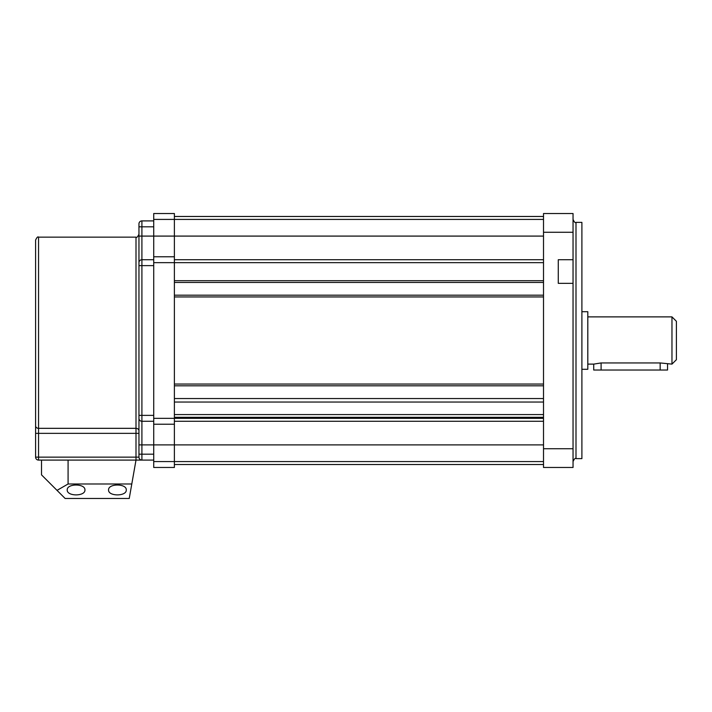 <?xml version="1.0" encoding="UTF-8"?>
<svg xmlns="http://www.w3.org/2000/svg" width="712" height="712" viewBox="0 0 712 712"><rect width="100%" height="100%" fill="white"/><g stroke="black" fill="none" stroke-linecap="round" stroke-linejoin="round"><path stroke-width="1.07" d="M174.387 421.273L543.514 421.273M174.387 259.72L543.514 259.72M174.387 216.475L543.514 216.475M174.387 464.527L543.514 464.527M153.721 460.094L136.001 460.094L136.001 433.35L38.555 433.35L38.555 457.14L35.6 457.14A2.955 2.955 0 0 0 38.555 460.094A2.955 2.955 0 0 1 35.6 457.14A2.955 2.955 0 0 0 38.555 460.094L38.555 457.14L138.956 457.14A2.955 2.955 0 0 0 141.91 460.094A2.955 2.955 0 0 1 138.956 457.14L138.956 418.327A2.955 2.955 0 0 0 141.91 421.273L153.721 421.273M138.956 433.35L136.001 433.35L136.001 237.141L38.555 237.141L38.555 428.33A2.955 2.51 180 0 1 35.6 425.82L35.6 240.095L35.6 425.82A2.955 2.51 180 0 0 38.555 428.33L136.001 428.33A2.955 2.51 0 0 1 138.956 430.84L138.956 262.666A2.955 2.955 0 0 1 141.91 259.72L153.721 259.72M138.956 236.09L141.91 236.09L141.91 259.72A2.955 2.955 0 0 0 138.956 262.666L138.956 223.853A2.955 2.955 0 0 1 141.91 220.898L153.721 220.898M35.6 425.82L35.6 457.14A2.955 2.955 0 0 0 38.555 460.094L68.085 460.094L41.51 460.094L41.51 474.859L57.022 490.372L68.085 483.991L68.085 460.094L136.001 460.094L131.791 483.991L68.085 483.991M153.721 415.372L138.956 415.372L138.956 418.327A2.955 2.955 0 0 0 141.91 421.273L141.91 265.62L138.956 265.62L138.956 246.628M141.91 259.72A2.955 2.955 0 0 0 138.956 262.666A2.955 2.955 0 0 1 141.91 259.72L141.91 265.62L153.721 265.62M131.791 483.991L129.237 498.48L65.13 498.48L57.022 490.372M108.562 489.954C108.135 483.386 126.709 483.386 126.282 489.954C126.709 496.531 108.135 496.531 108.562 489.954M67.222 489.954C66.794 483.386 85.369 483.386 84.942 489.954C85.369 496.531 66.794 496.531 67.222 489.954M141.91 460.094L141.91 444.902L153.721 444.902L153.721 467.473L174.387 467.473L174.387 213.52L153.721 213.52L174.387 213.52M543.514 444.902L153.721 444.902L153.721 424.227L174.387 424.227M153.721 424.227L153.721 256.765L174.387 256.765M153.721 256.765L153.721 213.52M543.514 448.729L543.514 467.473L573.044 467.473L573.044 213.52L543.514 213.52L543.514 448.729L573.044 448.729M573.044 259.72L558.279 259.72L558.279 283.34L573.044 283.34M543.514 232.272L573.044 232.272M575.999 458.617L575.999 222.375L581.9 222.375L581.9 458.617L575.999 458.617C575.278 457.869 574.299 458.848 573.044 461.572M587.809 364.117L593.719 364.117L601.097 362.942L660.158 362.942L671.968 364.117L671.968 316.876L587.809 316.876M581.9 369.288L587.809 369.288L587.809 311.705L581.9 311.705M671.968 364.117L676.4 359.693L676.4 321.299L671.968 316.876M667.544 364.117L667.544 370.026L593.719 370.026L593.719 364.117M174.387 417.303L543.514 417.303M153.721 418.327L543.514 418.327M174.387 402.049L543.514 402.049M174.387 414.58L543.514 414.58M174.387 398.542L543.514 398.542M174.387 385.806L543.514 385.806M174.387 384.053L543.514 384.053M174.387 296.94L543.514 296.94M174.387 295.186L543.514 295.186M174.387 282.45L543.514 282.45M174.387 280.697L543.514 280.697M153.721 262.666L543.514 262.666M138.956 226.808L141.91 226.808L141.91 236.09L543.514 236.09M153.721 219.421L543.514 219.421M153.721 461.572L543.514 461.572M138.956 454.185L153.721 454.185M141.91 421.273L141.91 444.902L138.956 444.902M141.91 220.898L141.91 226.808L153.721 226.808M38.555 428.33L38.555 433.35L35.6 433.35M601.097 370.026L601.097 362.942M660.158 370.026L660.158 362.942M38.555 237.141C37.834 236.393 36.846 237.372 35.6 240.095M136.001 237.141C136.677 237.924 137.665 236.945 138.956 234.186M575.999 222.375C575.278 223.132 574.299 222.144 573.044 219.421"/></g></svg>
